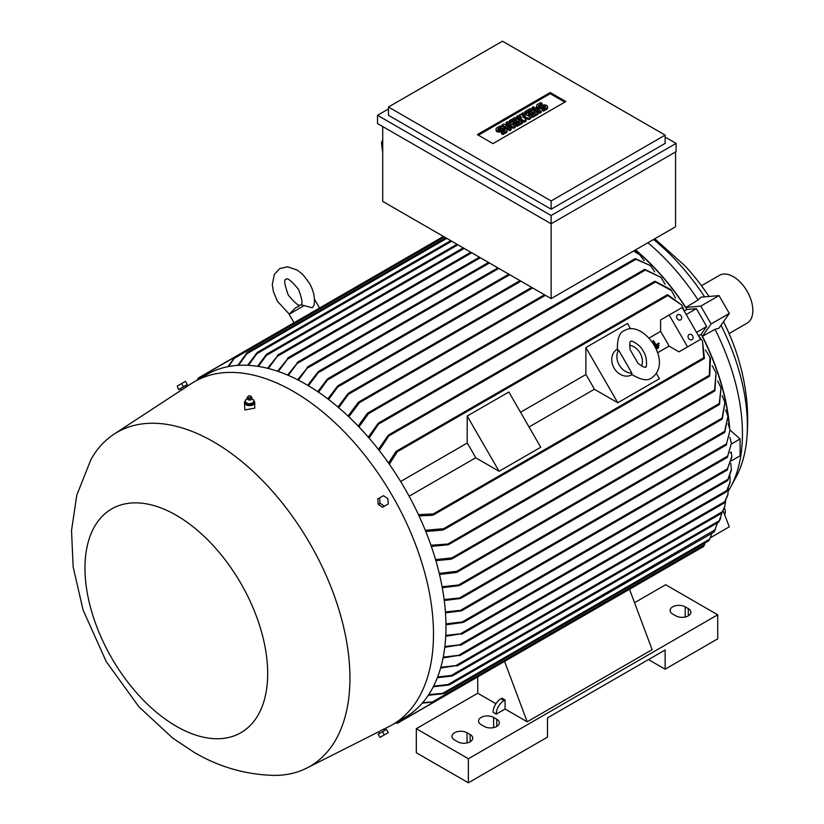 <?xml version="1.0" encoding="UTF-8"?>
<svg xmlns="http://www.w3.org/2000/svg" width="824" height="824" viewBox="0 0 824 824"><rect width="100%" height="100%" fill="white"/><g stroke="black" fill="none" stroke-linecap="round" stroke-linejoin="round"><path stroke-width="1.24" d="M304.149 305.591L289.131 314.263L295.394 307.98L301.048 304.715L312.203 307.764L314.037 305.282C315.221 298.051 313.645 290.625 309.288 282.982L302.944 274.649L297.258 270.066L287.442 266.77L279.758 268.583L274.361 274.33L272.301 284.476L273.413 291.696L277.472 301.357L289.234 314.099M638.075 363.466L630.061 349.592C629.598 343.536 629.835 340.817 630.793 341.424L630.793 341.424C631.452 339.766 641.402 345.812 643.297 351.364C647.54 356.699 646.83 369.028 645.511 366.927C645.563 368.05 643.081 366.896 638.075 363.466M728.426 490.898A171.165 98.818 -120 0 0 730.661 487.066L736.038 477.148A164.903 95.213 -120 0 0 746.637 440.562A164.903 95.213 -120 0 0 747.389 425.751A164.903 95.213 -120 0 0 721.021 325.243M704.633 296.877A164.903 95.213 -120 0 0 653.525 239.506M711.102 323.956L729.312 313.439L718.94 328.209L715.047 329.343L702.45 336.264L711.102 323.956L700.791 306.106L685.815 307.445L698.103 299.998A171.165 98.818 -120 0 0 647.891 242.761M698.103 299.998L701.028 297.196L719.012 295.589L729.312 313.439M730.661 487.066A171.165 98.818 -120 0 0 742.445 433.712A171.165 98.818 -120 0 0 715.047 329.343M746.637 440.562C749.067 416.038 747.141 391.75 740.869 367.689L738.057 357.74A143.561 82.884 -120 0 0 723.524 321.69M708.97 296.486A143.561 82.884 -120 0 0 685.022 265.874L654.771 238.785M729.642 427.8A172.268 99.457 -120 0 0 702.45 336.264M445.959 623.892L464.2 621.708L462.841 622.491L445.969 624.788M307.702 385.292L318.126 371.83L319.485 371.047L308.475 385.756M383.871 729.147L389.227 726.438A198.038 114.34 -120 0 0 392.471 724.687L404.965 717.467A198.038 114.34 -120 0 0 435.319 558.785A198.038 114.34 -120 0 0 305.951 384.272A198.038 114.34 -120 0 0 206.937 374.467L194.443 381.677A198.038 114.34 -120 0 0 191.302 383.613L186.275 386.899M392.471 724.687A198.038 114.34 -120 0 0 422.836 565.995A198.038 114.34 -120 0 0 293.457 391.482A198.038 114.34 -120 0 0 194.443 381.677M731.805 457.289L727.087 469.927L731.805 456.537L731.249 452.057L730.054 452.737M727.664 469.598L727.087 469.927M245.521 400.825A5.15 2.977 0 0 0 244.419 402.658L244.862 409.94L254.729 408.137L254.729 402.658A5.15 2.977 0 0 0 254.276 401.453A5.15 2.977 0 0 0 253.844 401M185.874 387.28L181.373 390.174L180.518 388.701L179.405 389.34L186.729 385.107L185.616 385.756L186.358 387.043M213.55 441.829A192.878 111.364 -120 0 0 114.052 434.155A192.878 111.364 -120 0 0 90.846 459.72L76.776 495.203L71.523 530.553L73.14 566.84L83.08 610.007L106.245 661.62L138.875 706.765L172.628 738.036L194.145 752.364C218.7 766.804 245.006 774.478 273.084 775.374A192.878 111.364 -120 0 0 306.827 768.061A192.878 111.364 -120 0 0 340.384 614.632A192.878 111.364 -120 0 0 213.55 441.829M681.252 316.107A2.946 2.4 -120 0 1 680.645 319.867A2.946 2.4 -120 0 1 677.091 318.517A2.946 2.4 -120 0 1 677.699 314.758A2.946 2.4 -120 0 1 681.252 316.107M692.665 335.873A2.946 2.4 -120 0 1 692.057 339.632A2.946 2.4 -120 0 1 688.504 338.283A2.946 2.4 -120 0 1 689.111 334.523A2.946 2.4 -120 0 1 692.665 335.873M176.336 726.294A129.203 74.593 -120 0 0 267.687 673.548A129.203 74.593 -120 0 0 176.336 515.309A129.203 74.593 -120 0 0 84.975 568.055A129.203 74.593 -120 0 0 176.336 726.294M379.709 731.218L383.345 729.302M180.518 388.701L185.616 385.756M244.419 402.658A5.15 2.977 0 0 0 244.862 403.873A5.15 2.977 0 0 0 250.64 405.573A5.15 2.977 0 0 0 254.729 402.658M632.018 374.714L631.854 374.807A14.719 12.02 -120 0 1 614.086 368.071A14.719 12.02 -120 0 1 617.135 349.304L617.289 349.211M631.915 373.179L631.349 374.189C641.031 380.111 647.839 381.306 651.774 377.763L651.774 377.763C673.919 362.097 642.854 319.022 624.53 330.579L624.53 330.589C619.494 332.216 617.125 338.716 617.413 350.056L618.577 350.066L631.915 373.179A14.719 12.02 -120 0 1 619.236 365.094A14.719 12.02 -120 0 1 618.577 350.066M385.766 729.837L378.432 734.071M179.405 389.34L186.729 385.107M247.787 399.403A1.947 1.123 0 0 0 247.921 399.547A1.947 1.123 0 0 0 251.227 399.547L251.948 398.301A2.39 1.38 0 0 0 251.959 398.023A2.39 1.38 0 0 0 251.917 397.848M253.328 402.936L253.874 399.939M248.838 403.945L253.607 402.72M245.078 402.205L249.301 403.976M247.231 397.848A2.39 1.38 0 0 0 247.19 398.023A2.39 1.38 0 0 0 247.2 398.301A2.39 1.38 0 0 0 247.385 398.682A2.39 1.38 0 0 0 249.919 399.496A2.39 1.38 0 0 0 251.948 398.301M248.055 396.385L247.427 397.219A2.348 1.36 0 0 0 247.231 397.662A2.348 1.36 0 0 0 247.427 398.311A2.348 1.36 0 0 0 250.146 399.074A2.348 1.36 0 0 0 251.917 397.662A2.348 1.36 0 0 0 251.722 397.219A2.348 1.36 0 0 0 251.722 397.209L251.083 396.385A1.658 0.958 0 0 0 249.569 395.819A1.658 0.958 0 0 0 248.055 396.385A1.658 0.958 0 0 0 248.055 397.158A1.658 0.958 0 0 0 250.238 397.642A1.658 0.958 0 0 0 251.083 396.385L251.083 396.385M729.086 333.555L747.141 323.132A27.604 15.934 -120 0 0 751.364 301.007A27.604 15.934 -120 0 0 733.339 276.679A27.604 15.934 -120 0 0 719.527 275.309L701.471 285.743M496.058 129.111A3.224 1.864 0 0 1 496.996 127.792L500.189 125.959L501.558 126.742L498.366 128.585A1.288 0.742 0 0 0 497.984 129.111A1.288 0.742 0 0 0 498.788 129.801A1.288 0.742 0 0 0 500.189 129.636L501.558 128.843A3.224 1.864 0 0 1 505.061 128.441A3.224 1.864 0 0 1 507.048 130.161L507.048 131.366A3.224 1.864 180 0 1 506.111 132.674L502.918 134.518L501.558 133.735L501.558 132.53L504.741 130.686A1.288 0.742 0 0 0 505.122 130.161A1.288 0.742 0 0 0 504.319 129.471A1.288 0.742 0 0 0 502.918 129.636L501.558 130.429L501.558 131.624A3.224 1.864 180 0 1 498.046 132.025A3.224 1.864 180 0 1 496.058 130.316L496.058 129.111A3.224 1.864 0 0 0 498.046 130.831A3.224 1.864 0 0 0 501.558 130.429M507.048 130.161A3.224 1.864 0 0 1 506.111 131.48L502.918 133.313L501.558 132.53M514.763 117.533L522.509 122.014L517.039 125.166L515.669 124.373L519.769 122.014L517.956 120.953L514.31 123.064L512.94 122.271L516.586 120.17L514.763 119.12L510.664 121.478L509.294 120.695L514.763 117.533M530.254 108.593L537.99 113.063L532.531 116.225L531.161 115.432L535.26 113.063L533.437 112.013L529.791 114.124L528.431 113.331L532.067 111.23L530.254 110.179L526.155 112.538L524.785 111.755L530.254 108.593M536.599 105.709A3.224 1.864 0 0 1 537.536 104.391L540.729 102.547L542.089 103.34L538.906 105.173A1.288 0.742 0 0 0 538.525 105.709A1.288 0.742 0 0 0 539.318 106.389A1.288 0.742 0 0 0 540.729 106.234L542.089 105.441A3.224 1.864 0 0 1 545.601 105.039A3.224 1.864 0 0 1 547.589 106.76L547.589 107.954A3.224 1.864 180 0 1 546.652 109.273L543.459 111.116L542.089 110.323L542.089 109.118L545.282 107.285A1.288 0.742 0 0 0 545.663 106.76A1.288 0.742 0 0 0 544.86 106.069A1.288 0.742 0 0 0 543.459 106.234L542.089 107.017L542.089 108.222A3.224 1.864 180 0 1 538.587 108.624A3.224 1.864 180 0 1 536.599 106.904L536.599 105.709A3.224 1.864 0 0 0 538.587 107.419A3.224 1.864 0 0 0 542.089 107.017M547.589 106.76A3.224 1.864 0 0 1 546.652 108.068L543.459 109.911L542.089 109.118M533.437 106.76L541.183 111.23L539.813 112.013L532.067 107.542L533.437 106.76M522.962 112.806L530.707 117.276L528.884 118.326L522.735 116.359L526.155 119.902L524.332 120.953L516.586 116.483L517.956 115.7L521.819 117.935L519.316 114.907L520.232 114.382L525.465 115.834L521.592 113.599L522.962 112.806M507.471 121.746L515.216 126.216L513.857 127.009L505.885 125.557L511.117 128.585L509.757 129.368L502.012 124.898L503.371 124.115L511.344 125.557L506.111 122.539L507.471 121.746M504.607 130.769A1.288 0.742 0 0 0 502.918 130.841L501.558 131.624M502.918 133.313L502.918 134.518M501.558 126.742L501.558 127.947L498.499 129.708M510.664 121.478L510.664 122.683L509.294 121.9L509.294 120.695M514.763 119.12L514.763 120.314L510.664 122.683M515.546 120.767L514.763 120.314M512.94 122.271L512.94 123.476L514.31 124.259L514.31 123.064M517.956 120.953L517.956 122.158L514.31 124.259M518.729 122.611L517.956 122.158M515.669 124.373L515.669 125.578L517.039 126.371L517.039 125.166M522.509 122.014L522.509 123.209L517.039 126.371M526.155 112.538L526.155 113.743L524.785 112.96L524.785 111.755M530.254 110.179L530.254 111.374L526.155 113.743M531.027 111.827L530.254 111.374M528.431 113.331L528.431 114.536L529.791 115.319L529.791 114.124M533.437 112.013L533.437 113.218L529.791 115.319M534.22 113.671L533.437 113.218M531.161 115.432L531.161 116.637L532.531 117.43L532.531 116.225M537.99 113.063L537.99 114.268L532.531 117.43M545.138 107.367A1.288 0.742 0 0 0 543.459 107.429L542.089 108.222M543.459 109.911L543.459 111.116M542.089 103.34L542.089 104.535L539.04 106.296M539.813 112.013L539.813 113.218L532.067 108.747L532.067 107.542M541.183 111.23L541.183 112.425L539.813 113.218M521.592 113.599L521.592 114.763M519.316 114.907L519.913 116.833M516.586 116.483L516.586 117.688L524.332 122.158L524.332 120.953M526.155 119.902L526.155 121.107L524.332 122.158M528.884 118.326L528.884 119.531L524.404 118.09M530.707 117.276L530.707 118.481L528.884 119.531M508.305 125.011L506.111 123.734L506.111 122.539M502.012 124.898L502.012 126.103L509.757 130.573L509.757 129.368M511.117 128.585L511.117 129.79L509.757 130.573M513.857 127.009L513.857 128.204L508.913 127.308M515.216 126.216L515.216 127.421L513.857 128.204M478.384 135.198L550.226 93.72L564.801 102.135M492.968 143.613L477.343 134.59L550.226 92.515L565.841 101.537L492.968 143.613M550.226 92.515L550.226 93.72M177.212 386.106L178.612 389.546L177.212 386.106L181.558 383.593L185.462 381.337L187.305 384.52L183.392 386.775L181.558 383.593M387.847 498.685L388.279 503.958L384.375 506.214L380.029 503.196L379.586 497.923L383.5 495.667L387.847 498.685M384.375 734.884L388.279 732.629L386.446 729.446L382.532 731.702L384.375 734.884L380.029 737.398L378.185 734.205L380.029 737.398M502.465 41.2L388.464 107.017L551.132 200.943L665.143 135.115L502.465 41.2M245.82 399.455L245.274 402.452M247.447 398.94L245.789 399.568M253.359 402.751L253.844 400.062L251.701 398.95M179.045 389.288L183.392 386.775M380.029 503.196L378.185 504.257L377.752 498.994L379.586 497.923M378.185 504.257L382.532 507.275L384.375 506.214M382.532 731.702L378.185 734.205M388.464 107.017L388.464 115.288L551.132 209.203L551.132 200.943M665.143 135.115L665.143 143.386L551.132 209.203M245.305 402.256L245.305 403.461L249.085 405.048L249.085 403.842M253.359 403.945L249.085 405.048M629.577 345.184A14.719 12.02 -120 0 1 641.649 366.093M388.464 108.974L377.526 115.288L551.132 215.517L676.071 143.386L665.143 137.072M382.738 139.936L381.409 142.851L382.738 152.327M377.526 115.288L377.526 123.549L551.132 223.778L551.132 298.618L382.738 201.396L382.738 126.556M551.132 215.517L551.132 223.778L676.071 151.647L676.071 143.386M496.213 714.13A11.042 6.376 -60 0 1 504.031 700.596L505.071 699.998L505.071 709.021L496.213 714.13L493.092 712.317A11.042 6.376 120 0 1 500.899 698.793L504.031 700.596M416.316 728.704L416.316 752.745L468.372 782.8L547.496 737.12L547.496 717.879L665.143 649.961L665.143 669.191L717.714 638.837L717.714 614.797L468.372 758.76L416.316 728.704L477.735 693.241L477.735 676.895L397.611 723.153M468.372 782.8L468.372 758.76M685.187 606.835L688.308 608.637A8.837 5.099 180 0 1 690.893 612.242A8.837 5.099 180 0 1 685.444 616.949A8.837 5.099 180 0 1 675.814 615.847L672.693 614.045A8.837 5.099 180 0 1 670.097 610.44A8.837 5.099 180 0 1 675.556 605.722A8.837 5.099 180 0 1 685.187 606.835L685.187 617.011M493.617 717.436L496.738 719.239A8.837 5.099 180 0 1 499.323 722.844A8.837 5.099 180 0 1 493.875 727.551A8.837 5.099 180 0 1 484.244 726.449L481.123 724.646A8.837 5.099 180 0 1 478.538 721.041A8.837 5.099 180 0 1 483.987 716.324A8.837 5.099 180 0 1 493.617 717.436L493.617 727.613M467.064 732.763L470.185 734.565A8.837 5.099 180 0 1 472.78 738.17A8.837 5.099 180 0 1 467.321 742.877A8.837 5.099 180 0 1 457.701 741.775L454.57 739.973A8.837 5.099 180 0 1 451.985 736.368A8.837 5.099 180 0 1 457.444 731.65A8.837 5.099 180 0 1 467.064 732.763L467.064 742.939M665.143 669.191L648.478 659.581M634.542 602.704L665.658 584.741L717.714 614.797M658.922 345.75L655.513 347.718L658.932 345.74L658.572 345.112L655.183 347.058M653.02 340.909L652.999 340.93A171.897 99.251 60 0 1 655.049 344.422A171.897 99.251 60 0 1 655.41 345.06L654.421 345.627L655.41 345.06L653.02 340.909L653.545 340.611L655.935 344.751L658.798 343.103L659.169 343.742L654.771 346.276L659.159 343.742M658.335 347.11L656.254 348.315L656.625 348.954L658.706 347.749L658.335 347.11M381.409 142.851L382.738 143.355M500.899 698.793L501.94 698.196L505.071 699.998M495.924 703.737L477.735 693.241M667.224 567.499L629.515 589.273L652.124 649.662L527.195 721.793L505.071 709.021M658.798 343.103L655.935 344.762A171.897 99.251 -120 0 0 655.564 344.123M656.625 348.954L658.675 347.769M656.254 348.315L656.234 348.325A171.897 99.251 60 0 1 656.594 348.964M675.556 151.956L675.556 226.785L551.132 298.618M277.564 371.243L288.678 357.585L278.337 371.5M287.586 375.064L298.226 361.983L288.359 375.394M297.062 362.653L298.226 361.983M297.639 379.761L308.289 366.701L298.412 380.152M307.064 367.401L308.289 366.701M317.776 391.678L327.241 379.195L328.591 378.422L318.548 392.203M327.859 398.909L337.418 386.24L338.829 385.426L328.632 399.506M337.953 407.025L348.078 393.614L349.582 392.749L338.726 407.684M445.784 635.407L462.377 633.584L445.733 636.272M727.355 480.629L728.313 479.115M462.377 633.584L461.152 634.284M727.798 480.341L731.351 470.298L730.847 463.407M444.878 646.49L461.419 644.656L444.775 647.314M726.212 491.835L727.19 490.249M461.419 644.656L460.256 645.326M726.603 491.547L730.033 482.812L730.043 476.035M443.23 657.119L460.462 655.121L443.075 657.913M724.028 503.042L725.099 501.353M460.462 655.121L459.339 655.77M724.399 502.743L727.819 495.08L728.354 488.416M440.83 667.286L457.794 665.38L440.613 668.048M721.474 513.259L722.545 511.519M457.794 665.38L456.764 665.977M721.773 512.971L724.626 507.131L725.738 500.57M450.347 675.855L452.757 675.629M718.703 522.086L719.651 520.377M451.83 676.041L437.369 677.689M718.899 521.839L722.092 512.497M447.174 684.888L449.657 684.651M713.975 532.046L715.047 530.234M448.761 685.022L433.269 686.794M714.151 531.799L717.539 522.818M461.028 633.46L727.922 479.372L731.413 469.33M433.62 686.114L448.009 684.548L715.366 529.636M437.647 676.967L451.233 675.474L719.496 520.603L720.732 518.038M456.249 665.37L722.288 511.776L724.904 506.204M458.958 655.09L724.78 501.62L728.025 494.143M460.008 644.564L726.85 490.507L730.167 481.855M442.035 693.551L444.497 693.355M708.692 540.832L709.794 538.958M443.683 693.664L428.274 695.301M428.686 694.673L442.807 693.272L709.701 539.174L711.833 533.324M431.848 702.12L433.97 702.151M433.918 702.192L703.531 546.539L704.407 544.767M395.767 722.782L397.405 723.091L433.908 702.017L422.279 703.14M422.784 702.563L432.476 701.935L704.417 544.932L704.994 542.985M504.576 661.394L527.195 721.793M667.069 567.396L667.656 567.056L667.069 567.396M397.57 723.173L395.633 723.029M425.308 530.316L443.683 528.658L444.424 529.132L442.807 530.069L425.781 531.49M709.794 375.301L708.692 376.28M443.755 529.708L709.309 376.393L709.938 357.256L705.396 349.901M444.136 599.553L461.419 597.771L460.008 598.574L444.26 600.521M731.516 460.76L740.106 455.806L740.106 438.976L730.074 430.087L726.232 444.878L730.074 430.097L728.189 423.824M442.097 586.719L460.462 584.793L458.958 585.658L442.282 587.728M725.099 431.209L724.028 432.518M459.926 585.287L724.368 432.621L727.952 416.388L725.614 409.961M439.254 573.422L456.764 571.3L457.794 571.609L457.217 572.124L721.865 419.334L724.945 402.308L722.133 395.695M457.814 571.454L455.25 572.319M722.545 418.005L721.474 419.231M435.566 559.62L451.83 557.92L452.726 558.301L452.149 558.816L719.125 404.687L721.01 387.795L717.673 380.976M452.757 558.095L450.347 558.96M719.651 403.482L718.703 404.553M430.952 545.272L449.605 543.881L448.009 544.798L431.343 546.394M715.047 389.958L713.975 391.009M448.967 544.427L714.501 391.122L716.046 372.798L712.152 365.743M418.468 514.67L433.321 513.908L433.908 514.475L432.476 515.299L419.035 515.896M704.407 357.74L703.562 358.45L704.407 357.74M703.768 358.667L702.501 341.043L697.887 334.699M669.17 315.015L687.577 346.894L700.585 339.375L682.179 307.496L660.591 319.969L660.591 331.413A171.897 99.251 60 0 1 669.078 346.121L678.986 351.848L692.006 344.329M687.577 346.894L678.986 351.848M660.591 331.413L649.065 338.067M657.552 352.775L669.078 346.121M585.885 347.522L617.773 402.761L594.382 389.258A171.897 99.251 -120 0 0 585.885 374.539L585.885 347.522L627.528 323.482L630.597 328.786M656.357 373.406L659.427 378.721L617.773 402.761M529.039 426.976L594.382 389.258M585.885 374.539L520.541 412.268M508.841 392.008L540.729 447.247L499.087 471.287L475.685 457.773A171.897 99.251 -120 0 0 467.198 443.065L467.198 416.048L508.841 392.008M467.198 416.048L499.087 471.287M467.198 443.065L400.629 481.494M409.126 496.213L475.685 457.773M388.537 463.067L395.778 451.727L397.209 450.903L397.405 451.696L389.319 464.18M684.888 312.183L681.695 305.004L667.069 295.105M445.413 611.944L462.377 610.141L461.028 610.914L445.485 612.881M731.362 443.477L727.355 457.155L731.362 443.477L729.909 437.328M228.001 366.639L234.788 357.132L198.285 378.216L197.729 379.782M197.451 379.771L198.296 378.031M724.317 508.027A6.623 3.821 60 0 1 724.554 514.537M378.401 449.43L388.145 435.402L389.773 434.464L379.184 450.429M675.474 298.072L671.375 290.46L654.483 281.437L388.938 434.753M654.266 282.035L655.677 281.561M368.276 437.163L378 423.526L379.586 422.609L369.059 438.059M665.133 284.301L660.961 277.4L644.327 269.572L378.793 422.877M644.162 270.087L645.604 269.695M654.699 271.899L650.466 265.606L634.892 258.788L367.916 412.927L368.658 412.69L368.534 413.658L358.945 426.894M366.896 414.421L368.853 412.762M634.789 259.22L636.2 258.942M544.468 294.765L358.934 401.885L359.666 401.649L359.418 402.699L348.83 416.8M357.771 403.502L359.82 401.71M667.152 295.394L668.192 295.013L667.152 295.394M267.563 368.307L278.461 354.763L268.325 368.493M277.42 355.36L278.461 354.763M267.069 354.001L265.658 355.968M266.245 354.598L257.593 366.299M257.696 352.178L256.254 354.207M256.933 352.765L247.653 365.289M247.591 352.291L246.18 354.33M246.912 352.837L237.786 365.372M234.706 357.008L233.666 358.862M287.555 358.224L288.678 357.585M444.424 237.003L234.14 358.409L228.753 366.495M446.762 238.363L246.809 353.795L238.548 365.32M451.707 241.216L256.964 353.651L248.415 365.331M457.959 244.821L266.43 355.391L258.355 366.423M348.058 416.058L358.121 402.545M358.162 426.08L367.164 413.545M451.233 559.166L435.886 560.691M456.249 572.505L439.501 574.462M709.938 357.256L710.453 358.471L709.701 375.981M727.952 416.388L724.78 432.188M724.945 402.308L722.288 418.901M721.01 387.795L719.496 404.285M716.046 372.798L714.902 390.71M702.501 341.043L704.417 358.296M667.718 294.724L681.695 305.004M740.106 438.976L731.393 444.002M710.432 537.712L729.312 526.814L723.101 510.777M711.102 537.33L710.855 536.712M655.039 281.303L670.582 289.409L671.375 290.46M644.893 269.438L660.961 277.4M635.428 258.674L650.466 265.606M644.183 260.683L639.867 254.946L633.656 250.98M634.047 250.754L639.867 254.946M684.723 310.751L686.897 309.505L696.373 308.66L706.683 326.51L701.203 334.297A171.897 99.251 60 0 1 729.291 426.575M701.203 334.297L699.04 335.543M706.683 326.51L696.538 332.36M696.373 308.66L686.238 314.511M700.791 306.106L719.012 295.589M635.314 250.022A171.897 99.251 60 0 1 686.897 309.505M685.815 307.445A172.268 99.457 -120 0 0 635.531 249.888M502.918 129.636L502.918 130.841M506.111 131.48L506.111 132.674M498.366 128.585L498.366 129.636M543.459 106.234L543.459 107.429M546.652 108.068L546.652 109.273M538.906 105.173L538.906 106.234M688.308 615.847L688.308 608.637M496.738 726.449L496.738 719.239M470.185 741.775L470.185 734.565M471.75 252.783L287.957 358.904M480.341 257.747L297.598 363.25M489.446 263L307.723 367.926M498.819 268.418L318.909 372.283M509.757 274.722L328.148 379.576M520.943 281.19L338.448 386.549M727.664 468.691L462.841 621.584M708.825 375.589L443.683 528.658M726.603 443.755L460.256 597.534M724.399 431.508L459.339 584.535M721.773 418.293L456.764 571.3M718.899 403.729L451.83 557.92M714.151 390.236L448.761 543.459M703.572 357.873L433.321 513.908M667.656 295.662L397.405 451.696M727.798 455.991L461.152 609.945M654.946 282.261L389.803 435.34M644.924 270.323L379.534 423.546M635.613 259.467L368.534 413.658M545.416 295.311L359.418 402.699M532.654 287.947L349.242 393.841M464.2 248.426L277.698 356.112M288.307 295.095C295.085 303.356 299.236 306.631 300.739 304.921C302.974 304.468 302.212 299.246 298.453 289.245C291.109 280.551 286.958 277.276 286.021 279.418C283.693 279.171 284.455 284.393 288.307 295.095M731.805 456.537L731.805 457.536M114.052 434.155L181.342 390.123M379.431 733.236L378.587 731.753M289.131 314.263L294.034 322.751M247.921 399.547L247.2 398.301M296.269 307.476L298.803 306.322M314.634 299.534L319.537 308.022M384.54 730.291L383.788 729.003M306.827 768.061L378.607 731.805M479.403 257.201L297.773 362.066M488.508 262.454L307.785 366.793M497.881 267.872L318.919 371.191M508.81 274.176L328.003 378.566M520.006 280.644L338.19 385.611M531.717 287.401L348.892 392.955M727.262 470.02L463.799 622.13M727.468 480.722L462.037 633.965M726.294 491.918L461.131 645.007M724.08 503.114L460.214 655.451M721.494 513.321L457.598 665.679M718.693 522.148L452.592 675.783M713.955 532.098L449.523 684.765M708.661 540.863L444.404 693.437M726.469 444.929L460.946 598.224M704.139 358.636L433.3 515.01M727.551 457.227L461.945 610.574M443.477 236.457L198.327 378M667.286 294.796L396.437 451.161M463.263 247.88L278.1 354.784M457.011 244.275L266.852 354.073M450.769 240.67L257.531 352.229M445.825 237.817L247.468 352.332M470.813 252.237L288.266 357.626"/></g></svg>
